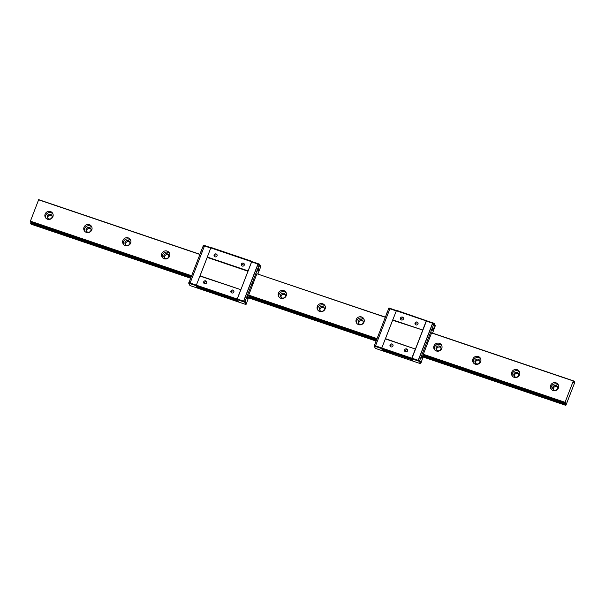 <?xml version="1.0" encoding="UTF-8"?>
<svg xmlns="http://www.w3.org/2000/svg" width="605" height="605" viewBox="0 0 605 605"><rect width="100%" height="100%" fill="white"/><g stroke="black" fill="none" stroke-linecap="round" stroke-linejoin="round"><path stroke-width="0.91" d="M404.632 349.887A1.573 1.512 -27.6 0 0 406.167 351.898A1.573 1.512 -27.6 0 0 407.49 349.652A1.573 1.512 -27.6 0 0 404.632 349.887M407.649 350.166A1.573 1.512 -27.6 0 0 405.032 351.535M415.068 322.987A1.573 1.512 -27.6 0 0 416.603 324.998A1.573 1.512 -27.6 0 0 417.919 322.752A1.573 1.512 -27.6 0 0 415.068 322.987M418.078 323.267A1.573 1.512 -27.6 0 0 415.461 324.635M400.487 318.048A1.573 1.512 -27.6 0 0 402.022 320.06A1.573 1.512 -27.6 0 0 403.338 317.806A1.573 1.512 -27.6 0 0 400.487 318.048M403.497 318.328A1.573 1.512 -27.6 0 0 400.881 319.697M390.051 344.948A1.573 1.512 -27.6 0 0 391.586 346.96A1.573 1.512 -27.6 0 0 392.91 344.714A1.573 1.512 -27.6 0 0 390.051 344.948M393.061 345.228A1.573 1.512 -27.6 0 0 390.452 346.597M426.744 320.816L396.532 310.32L381.77 348.011L381.831 349.138L411.892 359.272M426.578 320.499L426.268 320.915L396.23 310.736M426.268 320.915L422.729 330.043L392.69 319.863M422.729 330.043L392.615 320.226L385.461 338.671L415.348 349.062L385.309 338.883M422.661 330.406L415.506 348.851M415.348 349.062L411.808 358.19L381.77 348.011M411.808 358.19L411.672 358.924L381.626 348.745M411.672 358.924L411.869 359.31M412.05 359.325L382.148 349.743L412.292 359.778L412.996 361.124L382.957 350.945L382.36 349.811L382.957 350.945L375.372 348.374L374.147 346.037L381.657 348.586M432.56 333.113L435.335 325.649L434.11 323.312L426.525 320.741L411.771 358.788L412.996 361.124L420.581 363.696L421.019 362.871L419.658 360.262L419.469 360.739L411.892 358.175M419.658 360.262L418.395 359.831L432.401 323.713L433.672 324.136L433.853 323.66L426.275 321.089M433.672 324.136L435.033 326.745L433.755 324.303L432.401 323.713M419.469 360.739L419.356 361.359L411.771 358.788M419.356 361.359L420.581 363.696M433.414 328.205L432.711 330.217L433.414 328.205M432.477 330.209L433.188 327.94M432.893 327.842L432.099 330.186M433.233 329.241L433.339 328.273L432.976 328.757L432.719 330.111L433.233 329.241L432.84 329.112M422.608 356.065L421.904 358.077L422.608 356.065M421.67 358.069L422.381 355.8M422.086 355.702L421.292 358.047M422.426 357.101L422.532 356.133L422.169 356.617L421.919 357.971L422.426 357.101L422.033 356.973M426.714 343.39L427.175 342.12L426.714 343.39M565.705 402.166L565.388 404.548L565.962 405.146L574.682 382.662L574.327 381.49L572.905 383.207L573.366 380.817L564.964 402.567L423.228 354.545L564.979 402.582L565.925 401.153L565.705 402.166L565.327 402.038M423.228 354.545L431.63 332.795L573.366 380.817M432.492 323.872L418.524 359.877M433.755 324.303L419.741 360.421L421.019 362.871L423.871 354.772M375.569 342.445L376.234 340.358M376.386 340.343L375.69 342.135M386.376 314.585L387.041 312.49M387.192 312.475L386.497 314.275M389.68 309.367L388.546 308.981L374.578 344.986M388.546 308.981L388.652 308.338L396.169 310.887M388.463 308.822L389.726 309.246L375.713 345.372L374.45 344.941L374.268 345.425L381.785 347.973M374.147 346.037L374.268 345.425M388.652 308.338L388.909 307.998L396.381 310.524M252.103 261.64L251.635 261.738L240.866 289.682L200.036 275.842L207.19 257.397L196.345 285.182L196.406 286.309L237.258 300.095M204.256 246.537L203.121 246.152L203.22 245.509L210.737 248.058M203.038 245.993L204.301 246.416L190.288 282.543L189.025 282.112L188.836 282.596L196.353 285.144M237.417 300.156L238.362 301.955L197.525 288.116L196.935 286.982L197.525 288.116L189.947 285.545L188.722 283.208L196.232 285.757M188.722 283.208L188.836 282.596M203.22 245.509L203.477 245.169L210.956 247.695M203.121 246.152L189.153 282.157M252.081 284.214L252.542 282.943L252.081 284.214M248.595 295.369L376.953 338.876L248.595 295.369L256.891 273.762L385.385 317.126M257.927 273.936L260.392 267.576L259.114 265.126L257.851 264.695L243.891 300.708M259.114 265.126L245.108 301.252L246.386 303.695L249.237 295.603M203.703 281.801A1.573 1.512 -27.6 0 0 205.239 283.813A1.573 1.512 -27.6 0 0 206.555 281.567A1.573 1.512 -27.6 0 0 203.703 281.801M206.713 282.081A1.573 1.512 -27.6 0 0 204.097 283.45M214.132 254.902A1.573 1.512 -27.6 0 0 215.667 256.913A1.573 1.512 -27.6 0 0 216.991 254.667A1.573 1.512 -27.6 0 0 214.132 254.902M217.15 255.181A1.573 1.512 -27.6 0 0 214.533 256.55M241.357 264.128A1.573 1.512 -27.6 0 0 242.892 266.139A1.573 1.512 -27.6 0 0 244.208 263.893A1.573 1.512 -27.6 0 0 241.357 264.128M244.367 264.408A1.573 1.512 -27.6 0 0 241.75 265.776M230.921 291.028A1.573 1.512 -27.6 0 0 232.456 293.039A1.573 1.512 -27.6 0 0 233.78 290.793A1.573 1.512 -27.6 0 0 230.921 291.028M233.931 291.308A1.573 1.512 -27.6 0 0 231.322 292.676M251.937 261.322L211.107 247.49L210.797 247.906L207.19 257.397L248.02 271.237M251.635 261.738L210.797 247.906M248.088 270.866L207.258 257.034M240.866 289.682L199.884 276.054M240.714 289.886L237.175 299.014L196.345 285.182M237.175 299.014L237.031 299.755L196.201 285.915M237.031 299.755L237.236 300.14M237.364 300.39L196.723 286.914L237.553 300.745M247.967 296.896L247.271 298.9L247.967 296.896M247.037 298.9L247.74 296.632M247.453 296.533L246.659 298.87M247.785 297.932L247.899 296.964L247.536 297.448L247.279 298.802L247.785 297.932L247.4 297.796M190.068 279.525L190.809 277.529M190.961 277.513L190.257 279.306M200.875 251.665L201.609 249.661M201.768 249.646L201.064 251.446M258.774 269.036L258.078 271.04L258.774 269.036M257.843 271.04L258.547 268.771M258.259 268.673L257.465 271.01M258.592 270.072L258.759 269.21L258.343 269.588L258.085 270.934L258.592 270.072L258.206 269.936M259.477 264.143L259.031 264.967L260.392 267.576L260.695 266.48L259.477 264.143L251.892 261.572L251.635 261.92L237.251 298.999L238.362 301.955L245.94 304.519L246.197 304.179L245.025 301.086L244.836 301.57L237.251 298.999M245.025 301.086L243.754 300.662L257.768 264.536L259.031 264.967M259.22 264.483L251.635 261.92M244.836 301.57L244.722 302.182L237.137 299.611M244.722 302.182L245.94 304.519M45.125 214.072A4.205 4.023 -27.6 0 0 49.217 219.434A4.205 4.023 -27.6 0 0 52.741 213.444A4.205 4.023 -27.6 0 0 45.125 214.072M52.998 214.072A4.205 4.023 -27.6 0 0 45.662 217.913M47.311 215.811A2.518 2.412 -27.6 0 0 49.769 219.025A2.518 2.412 -27.6 0 0 51.879 215.433A2.518 2.412 -27.6 0 0 47.311 215.811M52.09 216.008A2.518 2.412 -27.6 0 0 47.765 218.269M84.012 227.246A4.205 4.023 -27.6 0 0 88.103 232.615A4.205 4.023 -27.6 0 0 91.627 226.618A4.205 4.023 -27.6 0 0 84.012 227.246M91.892 227.253A4.205 4.023 -27.6 0 0 84.549 231.087M86.197 228.985A2.518 2.412 -27.6 0 0 88.655 232.207A2.518 2.412 -27.6 0 0 90.765 228.607A2.518 2.412 -27.6 0 0 86.197 228.985M90.977 229.182A2.518 2.412 -27.6 0 0 86.651 231.443M122.898 240.427A4.205 4.023 -27.6 0 0 126.989 245.789A4.205 4.023 -27.6 0 0 130.514 239.792A4.205 4.023 -27.6 0 0 122.898 240.427M130.778 240.427A4.205 4.023 -27.6 0 0 123.435 244.269M125.091 242.159A2.518 2.412 -27.6 0 0 127.542 245.38A2.518 2.412 -27.6 0 0 129.659 241.781A2.518 2.412 -27.6 0 0 125.091 242.159M129.863 242.355A2.518 2.412 -27.6 0 0 125.537 244.617M161.785 253.601A4.205 4.023 -27.6 0 0 165.883 258.963A4.205 4.023 -27.6 0 0 169.4 252.973A4.205 4.023 -27.6 0 0 161.785 253.601M169.665 253.601A4.205 4.023 -27.6 0 0 162.321 257.443M163.978 255.34A2.518 2.412 -27.6 0 0 166.428 258.554A2.518 2.412 -27.6 0 0 168.545 254.962A2.518 2.412 -27.6 0 0 163.978 255.34M168.75 255.537A2.518 2.412 -27.6 0 0 164.424 257.798M278.444 293.13A4.205 4.023 -27.6 0 0 282.543 298.492A4.205 4.023 -27.6 0 0 286.059 292.502A4.205 4.023 -27.6 0 0 278.444 293.13M286.324 293.13A4.205 4.023 -27.6 0 0 278.981 296.972M280.637 294.869A2.518 2.412 -27.6 0 0 283.087 298.084A2.518 2.412 -27.6 0 0 285.205 294.491A2.518 2.412 -27.6 0 0 280.637 294.869M285.409 295.066A2.518 2.412 -27.6 0 0 281.083 297.327M317.338 306.304A4.205 4.023 -27.6 0 0 321.429 311.673A4.205 4.023 -27.6 0 0 324.945 305.676A4.205 4.023 -27.6 0 0 317.338 306.304M325.21 306.312A4.205 4.023 -27.6 0 0 317.867 310.146M319.523 308.043A2.518 2.412 -27.6 0 0 321.981 311.265A2.518 2.412 -27.6 0 0 324.091 307.665A2.518 2.412 -27.6 0 0 319.523 308.043M324.303 308.24A2.518 2.412 -27.6 0 0 319.977 310.501M356.224 319.485A4.205 4.023 -27.6 0 0 360.315 324.847A4.205 4.023 -27.6 0 0 363.832 318.85A4.205 4.023 -27.6 0 0 356.224 319.485M364.097 319.485A4.205 4.023 -27.6 0 0 356.753 323.32M358.41 321.217A2.518 2.412 -27.6 0 0 360.867 324.439A2.518 2.412 -27.6 0 0 362.977 320.839A2.518 2.412 -27.6 0 0 358.41 321.217M363.189 321.414A2.518 2.412 -27.6 0 0 358.863 323.675M433.997 345.833A4.205 4.023 -27.6 0 0 438.088 351.202A4.205 4.023 -27.6 0 0 441.605 345.205A4.205 4.023 -27.6 0 0 433.997 345.833M441.869 345.841A4.205 4.023 -27.6 0 0 434.526 349.675M436.182 347.572A2.518 2.412 -27.6 0 0 438.64 350.787A2.518 2.412 -27.6 0 0 440.75 347.194A2.518 2.412 -27.6 0 0 436.182 347.572M440.962 347.769A2.518 2.412 -27.6 0 0 436.636 350.03M472.883 359.007A4.205 4.023 -27.6 0 0 476.974 364.376A4.205 4.023 -27.6 0 0 480.491 358.379A4.205 4.023 -27.6 0 0 472.883 359.007M480.756 359.015A4.205 4.023 -27.6 0 0 473.412 362.849M475.069 360.746A2.518 2.412 -27.6 0 0 477.527 363.968A2.518 2.412 -27.6 0 0 479.636 360.368A2.518 2.412 -27.6 0 0 475.069 360.746M479.848 360.943A2.518 2.412 -27.6 0 0 475.522 363.204M513.955 373.92A2.518 2.412 -27.6 0 0 516.413 377.142A2.518 2.412 -27.6 0 0 518.523 373.542A2.518 2.412 -27.6 0 0 513.955 373.92M518.735 374.124A2.518 2.412 -27.6 0 0 514.409 376.386M511.769 372.188A4.205 4.023 -27.6 0 0 515.861 377.55A4.205 4.023 -27.6 0 0 519.377 371.561A4.205 4.023 -27.6 0 0 511.769 372.188M519.642 372.188A4.205 4.023 -27.6 0 0 512.306 376.03M552.841 387.102A2.518 2.412 -27.6 0 0 555.299 390.316A2.518 2.412 -27.6 0 0 557.409 386.724A2.518 2.412 -27.6 0 0 552.841 387.102M557.621 387.298A2.518 2.412 -27.6 0 0 553.295 389.56M550.656 385.362A4.205 4.023 -27.6 0 0 554.747 390.732A4.205 4.023 -27.6 0 0 558.271 384.735A4.205 4.023 -27.6 0 0 550.656 385.362M558.528 385.37A4.205 4.023 -27.6 0 0 551.193 389.204M574.327 381.49L573.351 381.158M573.797 381.831L573.222 381.634M573.88 381.808L573.237 381.573M199.96 254.297L38.675 199.642L30.31 221.407M573.26 380.961L431.531 332.931M385.332 317.277L256.891 273.762M199.9 254.448L38.569 199.786M564.987 402.287L423.258 354.265M377.059 338.603L248.625 295.089M191.626 275.774L30.295 221.112M564.941 402.529L423.213 354.507M376.968 338.838L248.572 295.331M191.543 276.009L30.25 221.354M565.456 403.323L423.727 355.301M376.756 339.382L249.086 296.125M191.331 276.553L30.764 222.148L31.112 224.183L190.325 278.126M30.908 221.619L30.764 222.148M565.546 403.686L423.818 355.664M376.643 339.677L249.177 296.488M191.21 276.848L30.855 222.511M565.388 404.548L423.5 356.474M376.06 340.396L248.867 297.297M190.636 277.566L30.689 223.374M565.804 405.358L423.273 357.056M375.75 340.955L248.64 297.887M573.835 381.793L573.237 381.589M30.288 221.407L191.528 276.046L30.265 221.392M565.456 403.52L423.727 355.49M376.688 339.556L249.094 296.321M191.263 276.727L30.764 222.345M247.959 296.873L247.407 296.488M258.766 269.013L258.214 268.628"/></g></svg>
